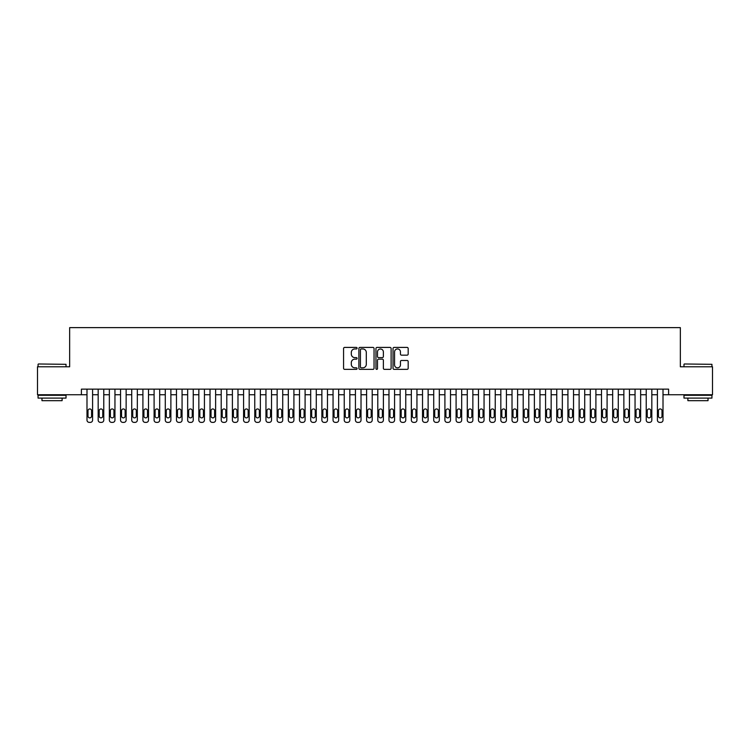 <?xml version="1.0" encoding="UTF-8"?>
<svg xmlns="http://www.w3.org/2000/svg" width="750" height="750" viewBox="0 0 750 750"><rect width="100%" height="100%" fill="white"/><g stroke="black" fill="none" stroke-linecap="round" stroke-linejoin="round"><path stroke-width="1.12" d="M357.103 348.178A0.769 0.769 0 0 0 356.334 347.409L344.672 347.409A1.097 1.097 0 0 0 343.575 348.506L343.575 368.269A1.097 1.097 0 0 0 344.672 369.366L356.334 369.366A0.769 0.769 0 0 0 357.103 368.597A0.769 0.769 0 0 0 356.334 367.828L354.825 367.828A3.516 3.516 0 0 1 351.309 364.322L351.309 362.672A3.516 3.516 0 0 1 354.825 359.156L356.334 359.156A0.769 0.769 0 0 0 357.103 358.387A0.769 0.769 0 0 0 356.334 357.619L354.825 357.619A3.516 3.516 0 0 1 351.309 354.113L351.309 352.462A3.516 3.516 0 0 1 354.825 348.947L356.334 348.947A0.769 0.769 0 0 0 357.103 348.178M407.081 355.153A1.097 1.097 0 0 0 408.178 354.056L408.178 348.506A1.097 1.097 0 0 0 407.081 347.409L394.134 347.409A1.097 1.097 0 0 0 393.028 348.506L393.028 368.269A1.097 1.097 0 0 0 394.134 369.366L407.081 369.366A1.097 1.097 0 0 0 408.178 368.269L408.178 361.575A1.097 1.097 0 0 0 407.081 360.478L401.541 360.478A1.097 1.097 0 0 0 400.444 361.575L400.444 364.894A2.934 2.934 0 0 1 397.509 367.828A2.934 2.934 0 0 1 394.566 364.894L394.566 351.881A2.934 2.934 0 0 1 397.509 348.947A2.934 2.934 0 0 1 400.444 351.881L400.444 354.056A1.097 1.097 0 0 0 401.541 355.153L407.081 355.153M81.403 394.744L37.5 394.744L37.5 366.778L69.656 366.778L69.656 327.628L680.344 327.628L680.344 366.778L712.5 366.778L712.5 394.744L668.597 394.744L668.597 389.147L81.403 389.147L81.403 394.744L86.991 394.744L86.991 420.131A2.241 2.241 0 0 0 89.231 422.372L90.347 422.372A2.241 2.241 0 0 0 92.588 420.131L92.588 394.744L98.175 394.744L98.175 420.131A2.241 2.241 0 0 0 100.416 422.372L101.531 422.372A2.241 2.241 0 0 0 103.772 420.131L103.772 394.744L109.359 394.744L109.359 420.131A2.241 2.241 0 0 0 111.6 422.372L112.716 422.372A2.241 2.241 0 0 0 114.956 420.131L114.956 394.744L120.544 394.744L120.544 420.131A2.241 2.241 0 0 0 122.784 422.372L123.9 422.372A2.241 2.241 0 0 0 126.141 420.131L126.141 394.744L131.728 394.744L131.728 420.131A2.241 2.241 0 0 0 133.969 422.372L135.084 422.372A2.241 2.241 0 0 0 137.325 420.131L137.325 394.744L142.912 394.744L142.912 420.131A2.241 2.241 0 0 0 145.153 422.372L146.269 422.372A2.241 2.241 0 0 0 148.509 420.131L148.509 394.744L154.097 394.744L154.097 420.131A2.241 2.241 0 0 0 156.337 422.372L157.453 422.372A2.241 2.241 0 0 0 159.694 420.131L159.694 394.744L165.281 394.744L165.281 420.131A2.241 2.241 0 0 0 167.522 422.372L168.637 422.372A2.241 2.241 0 0 0 170.878 420.131L170.878 394.744L176.475 394.744L176.475 420.131A2.241 2.241 0 0 0 178.706 422.372L179.822 422.372A2.241 2.241 0 0 0 182.062 420.131L182.062 394.744L187.659 394.744L187.659 420.131A2.241 2.241 0 0 0 189.891 422.372L191.006 422.372A2.241 2.241 0 0 0 193.247 420.131L193.247 394.744L198.844 394.744L198.844 420.131A2.241 2.241 0 0 0 201.075 422.372L202.2 422.372A2.241 2.241 0 0 0 204.431 420.131L204.431 394.744L210.028 394.744L210.028 420.131A2.241 2.241 0 0 0 212.259 422.372L213.384 422.372A2.241 2.241 0 0 0 215.616 420.131L215.616 394.744L221.213 394.744L221.213 420.131A2.241 2.241 0 0 0 223.444 422.372L224.569 422.372A2.241 2.241 0 0 0 226.8 420.131L226.8 394.744L232.397 394.744L232.397 420.131A2.241 2.241 0 0 0 234.628 422.372L235.753 422.372A2.241 2.241 0 0 0 237.984 420.131L237.984 394.744L243.581 394.744L243.581 420.131A2.241 2.241 0 0 0 245.812 422.372L246.937 422.372A2.241 2.241 0 0 0 249.169 420.131L249.169 394.744L254.766 394.744L254.766 420.131A2.241 2.241 0 0 0 256.997 422.372L258.122 422.372A2.241 2.241 0 0 0 260.353 420.131L260.353 394.744L265.95 394.744L265.95 420.131A2.241 2.241 0 0 0 268.181 422.372L269.306 422.372A2.241 2.241 0 0 0 271.537 420.131L271.537 394.744L277.134 394.744L277.134 420.131A2.241 2.241 0 0 0 279.375 422.372L280.491 422.372A2.241 2.241 0 0 0 282.722 420.131L282.722 394.744L288.319 394.744L288.319 420.131A2.241 2.241 0 0 0 290.559 422.372L291.675 422.372A2.241 2.241 0 0 0 293.906 420.131L293.906 394.744L299.503 394.744L299.503 420.131A2.241 2.241 0 0 0 301.744 422.372L302.859 422.372A2.241 2.241 0 0 0 305.091 420.131L305.091 394.744L310.688 394.744L310.688 420.131A2.241 2.241 0 0 0 312.928 422.372L314.044 422.372A2.241 2.241 0 0 0 316.284 420.131L316.284 394.744L321.872 394.744L321.872 420.131A2.241 2.241 0 0 0 324.113 422.372L325.228 422.372A2.241 2.241 0 0 0 327.469 420.131L327.469 394.744L333.056 394.744L333.056 420.131A2.241 2.241 0 0 0 335.297 422.372L336.412 422.372A2.241 2.241 0 0 0 338.653 420.131L338.653 394.744L344.241 394.744L344.241 420.131A2.241 2.241 0 0 0 346.481 422.372L347.597 422.372A2.241 2.241 0 0 0 349.838 420.131L349.838 394.744L355.425 394.744L355.425 420.131A2.241 2.241 0 0 0 357.666 422.372L358.781 422.372A2.241 2.241 0 0 0 361.022 420.131L361.022 394.744L366.609 394.744L366.609 420.131A2.241 2.241 0 0 0 368.85 422.372L369.966 422.372A2.241 2.241 0 0 0 372.206 420.131L372.206 394.744L377.794 394.744L377.794 420.131A2.241 2.241 0 0 0 380.034 422.372L381.15 422.372A2.241 2.241 0 0 0 383.391 420.131L383.391 394.744L388.978 394.744L388.978 420.131A2.241 2.241 0 0 0 391.219 422.372L392.334 422.372A2.241 2.241 0 0 0 394.575 420.131L394.575 394.744L400.162 394.744L400.162 420.131A2.241 2.241 0 0 0 402.403 422.372L403.519 422.372A2.241 2.241 0 0 0 405.759 420.131L405.759 394.744L411.347 394.744L411.347 420.131A2.241 2.241 0 0 0 413.588 422.372L414.703 422.372A2.241 2.241 0 0 0 416.944 420.131L416.944 394.744L422.531 394.744L422.531 420.131A2.241 2.241 0 0 0 424.772 422.372L425.887 422.372A2.241 2.241 0 0 0 428.128 420.131L428.128 394.744L433.716 394.744L433.716 420.131A2.241 2.241 0 0 0 435.956 422.372L437.072 422.372A2.241 2.241 0 0 0 439.312 420.131L439.312 394.744L444.909 394.744L444.909 420.131A2.241 2.241 0 0 0 447.141 422.372L448.256 422.372A2.241 2.241 0 0 0 450.497 420.131L450.497 394.744L456.094 394.744L456.094 420.131A2.241 2.241 0 0 0 458.325 422.372L459.441 422.372A2.241 2.241 0 0 0 461.681 420.131L461.681 394.744L467.278 394.744L467.278 420.131A2.241 2.241 0 0 0 469.509 422.372L470.625 422.372A2.241 2.241 0 0 0 472.866 420.131L472.866 394.744L478.463 394.744L478.463 420.131A2.241 2.241 0 0 0 480.694 422.372L481.819 422.372A2.241 2.241 0 0 0 484.05 420.131L484.05 394.744L489.647 394.744L489.647 420.131A2.241 2.241 0 0 0 491.878 422.372L493.003 422.372A2.241 2.241 0 0 0 495.234 420.131L495.234 394.744L500.831 394.744L500.831 420.131A2.241 2.241 0 0 0 503.062 422.372L504.187 422.372A2.241 2.241 0 0 0 506.419 420.131L506.419 394.744L512.016 394.744L512.016 420.131A2.241 2.241 0 0 0 514.247 422.372L515.372 422.372A2.241 2.241 0 0 0 517.603 420.131L517.603 394.744L523.2 394.744L523.2 420.131A2.241 2.241 0 0 0 525.431 422.372L526.556 422.372A2.241 2.241 0 0 0 528.787 420.131L528.787 394.744L534.384 394.744L534.384 420.131A2.241 2.241 0 0 0 536.616 422.372L537.741 422.372A2.241 2.241 0 0 0 539.972 420.131L539.972 394.744L545.569 394.744L545.569 420.131A2.241 2.241 0 0 0 547.8 422.372L548.925 422.372A2.241 2.241 0 0 0 551.156 420.131L551.156 394.744L556.753 394.744L556.753 420.131A2.241 2.241 0 0 0 558.994 422.372L560.109 422.372A2.241 2.241 0 0 0 562.341 420.131L562.341 394.744L567.938 394.744L567.938 420.131A2.241 2.241 0 0 0 570.178 422.372L571.294 422.372A2.241 2.241 0 0 0 573.525 420.131L573.525 394.744L579.122 394.744L579.122 420.131A2.241 2.241 0 0 0 581.362 422.372L582.478 422.372A2.241 2.241 0 0 0 584.719 420.131L584.719 394.744L590.306 394.744L590.306 420.131A2.241 2.241 0 0 0 592.547 422.372L593.663 422.372A2.241 2.241 0 0 0 595.903 420.131L595.903 394.744L601.491 394.744L601.491 420.131A2.241 2.241 0 0 0 603.731 422.372L604.847 422.372A2.241 2.241 0 0 0 607.087 420.131L607.087 394.744L612.675 394.744L612.675 420.131A2.241 2.241 0 0 0 614.916 422.372L616.031 422.372A2.241 2.241 0 0 0 618.272 420.131L618.272 394.744L623.859 394.744L623.859 420.131A2.241 2.241 0 0 0 626.1 422.372L627.216 422.372A2.241 2.241 0 0 0 629.456 420.131L629.456 394.744L635.044 394.744L635.044 420.131A2.241 2.241 0 0 0 637.284 422.372L638.4 422.372A2.241 2.241 0 0 0 640.641 420.131L640.641 394.744L646.228 394.744L646.228 420.131A2.241 2.241 0 0 0 648.469 422.372L649.584 422.372A2.241 2.241 0 0 0 651.825 420.131L651.825 394.744L657.413 394.744L657.413 420.131A2.241 2.241 0 0 0 659.653 422.372L660.769 422.372A2.241 2.241 0 0 0 663.009 420.131L663.009 394.744L668.597 394.744M374.044 348.506A1.097 1.097 0 0 0 372.938 347.409L359.991 347.409A1.097 1.097 0 0 0 358.884 348.506L358.884 368.269A1.097 1.097 0 0 0 359.991 369.366L372.938 369.366A1.097 1.097 0 0 0 374.044 368.269L374.044 348.506M377.062 347.409L390.009 347.409A1.097 1.097 0 0 1 391.116 348.506L391.116 368.269A1.097 1.097 0 0 1 390.009 369.366L384.469 369.366A1.097 1.097 0 0 1 383.372 368.269L383.372 360.253A1.097 1.097 0 0 0 382.275 359.156L378.6 359.156A1.097 1.097 0 0 0 377.494 360.253L377.494 368.597A0.769 0.769 0 0 1 376.725 369.366A0.769 0.769 0 0 1 375.956 368.597L375.956 348.506A1.097 1.097 0 0 1 377.062 347.409M361.191 348.947A0.769 0.769 0 0 0 360.422 349.716L360.422 367.059A0.769 0.769 0 0 0 361.191 367.828L362.784 367.828A3.516 3.516 0 0 0 366.3 364.322L366.3 352.462A3.516 3.516 0 0 0 362.784 348.947L361.191 348.947M383.372 351.938A2.934 2.934 0 0 0 380.438 349.003A2.934 2.934 0 0 0 377.494 351.938L377.494 356.522A1.097 1.097 0 0 0 378.6 357.619L382.275 357.619A1.097 1.097 0 0 0 383.372 356.522L383.372 351.938M92.588 389.147L92.588 420.131M86.991 389.147L86.991 420.131M91.575 416.1A1.791 1.791 0 0 1 89.784 417.891A1.791 1.791 0 0 1 88.003 416.1L88.003 410.738A1.791 1.791 0 0 1 89.784 408.947A1.791 1.791 0 0 1 91.575 410.738L91.575 416.1M89.231 422.372L90.347 422.372M38.391 363.984L66.019 364.322L38.391 363.984M52.041 398.1L38.062 398.1L38.062 395.297L66.019 395.297L66.019 398.1L52.041 398.1M62.109 398.1L62.109 400.669L41.972 400.669L41.972 398.1M684.319 363.984L711.938 364.322L684.319 363.984M697.959 398.1L683.981 398.1L683.981 395.297L711.938 395.297L711.938 398.1L697.959 398.1M708.028 398.1L708.028 400.669L687.891 400.669L687.891 398.1M103.772 389.147L103.772 420.131M98.175 389.147L98.175 420.131M102.759 416.1A1.791 1.791 0 0 1 100.978 417.891A1.791 1.791 0 0 1 99.188 416.1L99.188 410.738A1.791 1.791 0 0 1 100.978 408.947A1.791 1.791 0 0 1 102.759 410.738L102.759 416.1M100.416 422.372L101.531 422.372M114.956 389.147L114.956 420.131M109.359 389.147L109.359 420.131M113.944 416.1A1.791 1.791 0 0 1 112.162 417.891A1.791 1.791 0 0 1 110.372 416.1L110.372 410.738A1.791 1.791 0 0 1 112.162 408.947A1.791 1.791 0 0 1 113.944 410.738L113.944 416.1M111.6 422.372L112.716 422.372M126.141 389.147L126.141 420.131M120.544 389.147L120.544 420.131M125.128 416.1A1.791 1.791 0 0 1 123.347 417.891A1.791 1.791 0 0 1 121.556 416.1L121.556 410.738A1.791 1.791 0 0 1 123.347 408.947A1.791 1.791 0 0 1 125.128 410.738L125.128 416.1M122.784 422.372L123.9 422.372M137.325 389.147L137.325 420.131M131.728 389.147L131.728 420.131M136.322 416.1A1.791 1.791 0 0 1 134.531 417.891A1.791 1.791 0 0 1 132.741 416.1L132.741 410.738A1.791 1.791 0 0 1 134.531 408.947A1.791 1.791 0 0 1 136.322 410.738L136.322 416.1M133.969 422.372L135.084 422.372M148.509 389.147L148.509 420.131M142.912 389.147L142.912 420.131M147.506 416.1A1.791 1.791 0 0 1 145.716 417.891A1.791 1.791 0 0 1 143.925 416.1L143.925 410.738A1.791 1.791 0 0 1 145.716 408.947A1.791 1.791 0 0 1 147.506 410.738L147.506 416.1M145.153 422.372L146.269 422.372M159.694 389.147L159.694 420.131M154.097 389.147L154.097 420.131M158.691 416.1A1.791 1.791 0 0 1 156.9 417.891A1.791 1.791 0 0 1 155.109 416.1L155.109 410.738A1.791 1.791 0 0 1 156.9 408.947A1.791 1.791 0 0 1 158.691 410.738L158.691 416.1M156.337 422.372L157.453 422.372M170.878 389.147L170.878 420.131M165.281 389.147L165.281 420.131M169.875 416.1A1.791 1.791 0 0 1 168.084 417.891A1.791 1.791 0 0 1 166.294 416.1L166.294 410.738A1.791 1.791 0 0 1 168.084 408.947A1.791 1.791 0 0 1 169.875 410.738L169.875 416.1M167.522 422.372L168.637 422.372M182.062 389.147L182.062 420.131M176.475 389.147L176.475 420.131M181.059 416.1A1.791 1.791 0 0 1 179.269 417.891A1.791 1.791 0 0 1 177.478 416.1L177.478 410.738A1.791 1.791 0 0 1 179.269 408.947A1.791 1.791 0 0 1 181.059 410.738L181.059 416.1M178.706 422.372L179.822 422.372M193.247 389.147L193.247 420.131M187.659 389.147L187.659 420.131M192.244 416.1A1.791 1.791 0 0 1 190.453 417.891A1.791 1.791 0 0 1 188.663 416.1L188.663 410.738A1.791 1.791 0 0 1 190.453 408.947A1.791 1.791 0 0 1 192.244 410.738L192.244 416.1M189.891 422.372L191.006 422.372M204.431 389.147L204.431 420.131M198.844 389.147L198.844 420.131M203.428 416.1A1.791 1.791 0 0 1 201.638 417.891A1.791 1.791 0 0 1 199.847 416.1L199.847 410.738A1.791 1.791 0 0 1 201.638 408.947A1.791 1.791 0 0 1 203.428 410.738L203.428 416.1M201.075 422.372L202.2 422.372M215.616 389.147L215.616 420.131M210.028 389.147L210.028 420.131M214.612 416.1A1.791 1.791 0 0 1 212.822 417.891A1.791 1.791 0 0 1 211.031 416.1L211.031 410.738A1.791 1.791 0 0 1 212.822 408.947A1.791 1.791 0 0 1 214.612 410.738L214.612 416.1M212.259 422.372L213.384 422.372M226.8 389.147L226.8 420.131M221.213 389.147L221.213 420.131M225.797 416.1A1.791 1.791 0 0 1 224.006 417.891A1.791 1.791 0 0 1 222.216 416.1L222.216 410.738A1.791 1.791 0 0 1 224.006 408.947A1.791 1.791 0 0 1 225.797 410.738L225.797 416.1M223.444 422.372L224.569 422.372M237.984 389.147L237.984 420.131M232.397 389.147L232.397 420.131M236.981 416.1A1.791 1.791 0 0 1 235.191 417.891A1.791 1.791 0 0 1 233.4 416.1L233.4 410.738A1.791 1.791 0 0 1 235.191 408.947A1.791 1.791 0 0 1 236.981 410.738L236.981 416.1M234.628 422.372L235.753 422.372M249.169 389.147L249.169 420.131M243.581 389.147L243.581 420.131M248.166 416.1A1.791 1.791 0 0 1 246.375 417.891A1.791 1.791 0 0 1 244.584 416.1L244.584 410.738A1.791 1.791 0 0 1 246.375 408.947A1.791 1.791 0 0 1 248.166 410.738L248.166 416.1M245.812 422.372L246.937 422.372M260.353 389.147L260.353 420.131M254.766 389.147L254.766 420.131M259.35 416.1A1.791 1.791 0 0 1 257.559 417.891A1.791 1.791 0 0 1 255.769 416.1L255.769 410.738A1.791 1.791 0 0 1 257.559 408.947A1.791 1.791 0 0 1 259.35 410.738L259.35 416.1M256.997 422.372L258.122 422.372M271.537 389.147L271.537 420.131M265.95 389.147L265.95 420.131M270.534 416.1A1.791 1.791 0 0 1 268.744 417.891A1.791 1.791 0 0 1 266.953 416.1L266.953 410.738A1.791 1.791 0 0 1 268.744 408.947A1.791 1.791 0 0 1 270.534 410.738L270.534 416.1M268.181 422.372L269.306 422.372M282.722 389.147L282.722 420.131M277.134 389.147L277.134 420.131M281.719 416.1A1.791 1.791 0 0 1 279.928 417.891A1.791 1.791 0 0 1 278.137 416.1L278.137 410.738A1.791 1.791 0 0 1 279.928 408.947A1.791 1.791 0 0 1 281.719 410.738L281.719 416.1M279.375 422.372L280.491 422.372M293.906 389.147L293.906 420.131M288.319 389.147L288.319 420.131M292.903 416.1A1.791 1.791 0 0 1 291.112 417.891A1.791 1.791 0 0 1 289.322 416.1L289.322 410.738A1.791 1.791 0 0 1 291.112 408.947A1.791 1.791 0 0 1 292.903 410.738L292.903 416.1M290.559 422.372L291.675 422.372M305.091 389.147L305.091 420.131M299.503 389.147L299.503 420.131M304.088 416.1A1.791 1.791 0 0 1 302.297 417.891A1.791 1.791 0 0 1 300.506 416.1L300.506 410.738A1.791 1.791 0 0 1 302.297 408.947A1.791 1.791 0 0 1 304.088 410.738L304.088 416.1M301.744 422.372L302.859 422.372M316.284 389.147L316.284 420.131M310.688 389.147L310.688 420.131M315.272 416.1A1.791 1.791 0 0 1 313.481 417.891A1.791 1.791 0 0 1 311.691 416.1L311.691 410.738A1.791 1.791 0 0 1 313.481 408.947A1.791 1.791 0 0 1 315.272 410.738L315.272 416.1M312.928 422.372L314.044 422.372M327.469 389.147L327.469 420.131M321.872 389.147L321.872 420.131M326.456 416.1A1.791 1.791 0 0 1 324.666 417.891A1.791 1.791 0 0 1 322.875 416.1L322.875 410.738A1.791 1.791 0 0 1 324.666 408.947A1.791 1.791 0 0 1 326.456 410.738L326.456 416.1M324.113 422.372L325.228 422.372M338.653 389.147L338.653 420.131M333.056 389.147L333.056 420.131M337.641 416.1A1.791 1.791 0 0 1 335.85 417.891A1.791 1.791 0 0 1 334.059 416.1L334.059 410.738A1.791 1.791 0 0 1 335.85 408.947A1.791 1.791 0 0 1 337.641 410.738L337.641 416.1M335.297 422.372L336.412 422.372M349.838 389.147L349.838 420.131M344.241 389.147L344.241 420.131M348.825 416.1A1.791 1.791 0 0 1 347.034 417.891A1.791 1.791 0 0 1 345.253 416.1L345.253 410.738A1.791 1.791 0 0 1 347.034 408.947A1.791 1.791 0 0 1 348.825 410.738L348.825 416.1M346.481 422.372L347.597 422.372M361.022 389.147L361.022 420.131M355.425 389.147L355.425 420.131M360.009 416.1A1.791 1.791 0 0 1 358.219 417.891A1.791 1.791 0 0 1 356.438 416.1L356.438 410.738A1.791 1.791 0 0 1 358.219 408.947A1.791 1.791 0 0 1 360.009 410.738L360.009 416.1M357.666 422.372L358.781 422.372M372.206 389.147L372.206 420.131M366.609 389.147L366.609 420.131M371.194 416.1A1.791 1.791 0 0 1 369.403 417.891A1.791 1.791 0 0 1 367.622 416.1L367.622 410.738A1.791 1.791 0 0 1 369.403 408.947A1.791 1.791 0 0 1 371.194 410.738L371.194 416.1M368.85 422.372L369.966 422.372M383.391 389.147L383.391 420.131M377.794 389.147L377.794 420.131M382.378 416.1A1.791 1.791 0 0 1 380.597 417.891A1.791 1.791 0 0 1 378.806 416.1L378.806 410.738A1.791 1.791 0 0 1 380.597 408.947A1.791 1.791 0 0 1 382.378 410.738L382.378 416.1M380.034 422.372L381.15 422.372M394.575 389.147L394.575 420.131M388.978 389.147L388.978 420.131M393.562 416.1A1.791 1.791 0 0 1 391.781 417.891A1.791 1.791 0 0 1 389.991 416.1L389.991 410.738A1.791 1.791 0 0 1 391.781 408.947A1.791 1.791 0 0 1 393.562 410.738L393.562 416.1M391.219 422.372L392.334 422.372M405.759 389.147L405.759 420.131M400.162 389.147L400.162 420.131M404.747 416.1A1.791 1.791 0 0 1 402.966 417.891A1.791 1.791 0 0 1 401.175 416.1L401.175 410.738A1.791 1.791 0 0 1 402.966 408.947A1.791 1.791 0 0 1 404.747 410.738L404.747 416.1M402.403 422.372L403.519 422.372M416.944 389.147L416.944 420.131M411.347 389.147L411.347 420.131M415.941 416.1A1.791 1.791 0 0 1 414.15 417.891A1.791 1.791 0 0 1 412.359 416.1L412.359 410.738A1.791 1.791 0 0 1 414.15 408.947A1.791 1.791 0 0 1 415.941 410.738L415.941 416.1M413.588 422.372L414.703 422.372M428.128 389.147L428.128 420.131M422.531 389.147L422.531 420.131M427.125 416.1A1.791 1.791 0 0 1 425.334 417.891A1.791 1.791 0 0 1 423.544 416.1L423.544 410.738A1.791 1.791 0 0 1 425.334 408.947A1.791 1.791 0 0 1 427.125 410.738L427.125 416.1M424.772 422.372L425.887 422.372M439.312 389.147L439.312 420.131M433.716 389.147L433.716 420.131M438.309 416.1A1.791 1.791 0 0 1 436.519 417.891A1.791 1.791 0 0 1 434.728 416.1L434.728 410.738A1.791 1.791 0 0 1 436.519 408.947A1.791 1.791 0 0 1 438.309 410.738L438.309 416.1M435.956 422.372L437.072 422.372M450.497 389.147L450.497 420.131M444.909 389.147L444.909 420.131M449.494 416.1A1.791 1.791 0 0 1 447.703 417.891A1.791 1.791 0 0 1 445.912 416.1L445.912 410.738A1.791 1.791 0 0 1 447.703 408.947A1.791 1.791 0 0 1 449.494 410.738L449.494 416.1M447.141 422.372L448.256 422.372M461.681 389.147L461.681 420.131M456.094 389.147L456.094 420.131M460.678 416.1A1.791 1.791 0 0 1 458.888 417.891A1.791 1.791 0 0 1 457.097 416.1L457.097 410.738A1.791 1.791 0 0 1 458.888 408.947A1.791 1.791 0 0 1 460.678 410.738L460.678 416.1M458.325 422.372L459.441 422.372M472.866 389.147L472.866 420.131M467.278 389.147L467.278 420.131M471.863 416.1A1.791 1.791 0 0 1 470.072 417.891A1.791 1.791 0 0 1 468.281 416.1L468.281 410.738A1.791 1.791 0 0 1 470.072 408.947A1.791 1.791 0 0 1 471.863 410.738L471.863 416.1M469.509 422.372L470.625 422.372M484.05 389.147L484.05 420.131M478.463 389.147L478.463 420.131M483.047 416.1A1.791 1.791 0 0 1 481.256 417.891A1.791 1.791 0 0 1 479.466 416.1L479.466 410.738A1.791 1.791 0 0 1 481.256 408.947A1.791 1.791 0 0 1 483.047 410.738L483.047 416.1M480.694 422.372L481.819 422.372M495.234 389.147L495.234 420.131M489.647 389.147L489.647 420.131M494.231 416.1A1.791 1.791 0 0 1 492.441 417.891A1.791 1.791 0 0 1 490.65 416.1L490.65 410.738A1.791 1.791 0 0 1 492.441 408.947A1.791 1.791 0 0 1 494.231 410.738L494.231 416.1M491.878 422.372L493.003 422.372M506.419 389.147L506.419 420.131M500.831 389.147L500.831 420.131M505.416 416.1A1.791 1.791 0 0 1 503.625 417.891A1.791 1.791 0 0 1 501.834 416.1L501.834 410.738A1.791 1.791 0 0 1 503.625 408.947A1.791 1.791 0 0 1 505.416 410.738L505.416 416.1M503.062 422.372L504.187 422.372M517.603 389.147L517.603 420.131M512.016 389.147L512.016 420.131M516.6 416.1A1.791 1.791 0 0 1 514.809 417.891A1.791 1.791 0 0 1 513.019 416.1L513.019 410.738A1.791 1.791 0 0 1 514.809 408.947A1.791 1.791 0 0 1 516.6 410.738L516.6 416.1M514.247 422.372L515.372 422.372M528.787 389.147L528.787 420.131M523.2 389.147L523.2 420.131M527.784 416.1A1.791 1.791 0 0 1 525.994 417.891A1.791 1.791 0 0 1 524.203 416.1L524.203 410.738A1.791 1.791 0 0 1 525.994 408.947A1.791 1.791 0 0 1 527.784 410.738L527.784 416.1M525.431 422.372L526.556 422.372M539.972 389.147L539.972 420.131M534.384 389.147L534.384 420.131M538.969 416.1A1.791 1.791 0 0 1 537.178 417.891A1.791 1.791 0 0 1 535.388 416.1L535.388 410.738A1.791 1.791 0 0 1 537.178 408.947A1.791 1.791 0 0 1 538.969 410.738L538.969 416.1M536.616 422.372L537.741 422.372M551.156 389.147L551.156 420.131M545.569 389.147L545.569 420.131M550.153 416.1A1.791 1.791 0 0 1 548.362 417.891A1.791 1.791 0 0 1 546.572 416.1L546.572 410.738A1.791 1.791 0 0 1 548.362 408.947A1.791 1.791 0 0 1 550.153 410.738L550.153 416.1M547.8 422.372L548.925 422.372M562.341 389.147L562.341 420.131M556.753 389.147L556.753 420.131M561.337 416.1A1.791 1.791 0 0 1 559.547 417.891A1.791 1.791 0 0 1 557.756 416.1L557.756 410.738A1.791 1.791 0 0 1 559.547 408.947A1.791 1.791 0 0 1 561.337 410.738L561.337 416.1M558.994 422.372L560.109 422.372M573.525 389.147L573.525 420.131M567.938 389.147L567.938 420.131M572.522 416.1A1.791 1.791 0 0 1 570.731 417.891A1.791 1.791 0 0 1 568.941 416.1L568.941 410.738A1.791 1.791 0 0 1 570.731 408.947A1.791 1.791 0 0 1 572.522 410.738L572.522 416.1M570.178 422.372L571.294 422.372M584.719 389.147L584.719 420.131M579.122 389.147L579.122 420.131M583.706 416.1A1.791 1.791 0 0 1 581.916 417.891A1.791 1.791 0 0 1 580.125 416.1L580.125 410.738A1.791 1.791 0 0 1 581.916 408.947A1.791 1.791 0 0 1 583.706 410.738L583.706 416.1M581.362 422.372L582.478 422.372M595.903 389.147L595.903 420.131M590.306 389.147L590.306 420.131M594.891 416.1A1.791 1.791 0 0 1 593.1 417.891A1.791 1.791 0 0 1 591.309 416.1L591.309 410.738A1.791 1.791 0 0 1 593.1 408.947A1.791 1.791 0 0 1 594.891 410.738L594.891 416.1M592.547 422.372L593.663 422.372M607.087 389.147L607.087 420.131M601.491 389.147L601.491 420.131M606.075 416.1A1.791 1.791 0 0 1 604.284 417.891A1.791 1.791 0 0 1 602.494 416.1L602.494 410.738A1.791 1.791 0 0 1 604.284 408.947A1.791 1.791 0 0 1 606.075 410.738L606.075 416.1M603.731 422.372L604.847 422.372M618.272 389.147L618.272 420.131M612.675 389.147L612.675 420.131M617.259 416.1A1.791 1.791 0 0 1 615.469 417.891A1.791 1.791 0 0 1 613.678 416.1L613.678 410.738A1.791 1.791 0 0 1 615.469 408.947A1.791 1.791 0 0 1 617.259 410.738L617.259 416.1M614.916 422.372L616.031 422.372M629.456 389.147L629.456 420.131M623.859 389.147L623.859 420.131M628.444 416.1A1.791 1.791 0 0 1 626.653 417.891A1.791 1.791 0 0 1 624.872 416.1L624.872 410.738A1.791 1.791 0 0 1 626.653 408.947A1.791 1.791 0 0 1 628.444 410.738L628.444 416.1M626.1 422.372L627.216 422.372M640.641 389.147L640.641 420.131M635.044 389.147L635.044 420.131M639.628 416.1A1.791 1.791 0 0 1 637.837 417.891A1.791 1.791 0 0 1 636.056 416.1L636.056 410.738A1.791 1.791 0 0 1 637.837 408.947A1.791 1.791 0 0 1 639.628 410.738L639.628 416.1M637.284 422.372L638.4 422.372M651.825 389.147L651.825 420.131M646.228 389.147L646.228 420.131M650.812 416.1A1.791 1.791 0 0 1 649.022 417.891A1.791 1.791 0 0 1 647.241 416.1L647.241 410.738A1.791 1.791 0 0 1 649.022 408.947A1.791 1.791 0 0 1 650.812 410.738L650.812 416.1M648.469 422.372L649.584 422.372M663.009 389.147L663.009 420.131M657.413 389.147L657.413 420.131M661.997 416.1A1.791 1.791 0 0 1 660.216 417.891A1.791 1.791 0 0 1 658.425 416.1L658.425 410.738A1.791 1.791 0 0 1 660.216 408.947A1.791 1.791 0 0 1 661.997 410.738L661.997 416.1M659.653 422.372L660.769 422.372M38.062 366.778L38.062 364.322M44.438 395.297L44.438 394.744M59.644 395.297L59.644 394.744M66.019 366.778L66.019 364.322M683.981 366.778L683.981 364.322M690.356 395.297L690.356 394.744M705.562 395.297L705.562 394.744M711.938 366.778L711.938 364.322"/></g></svg>
